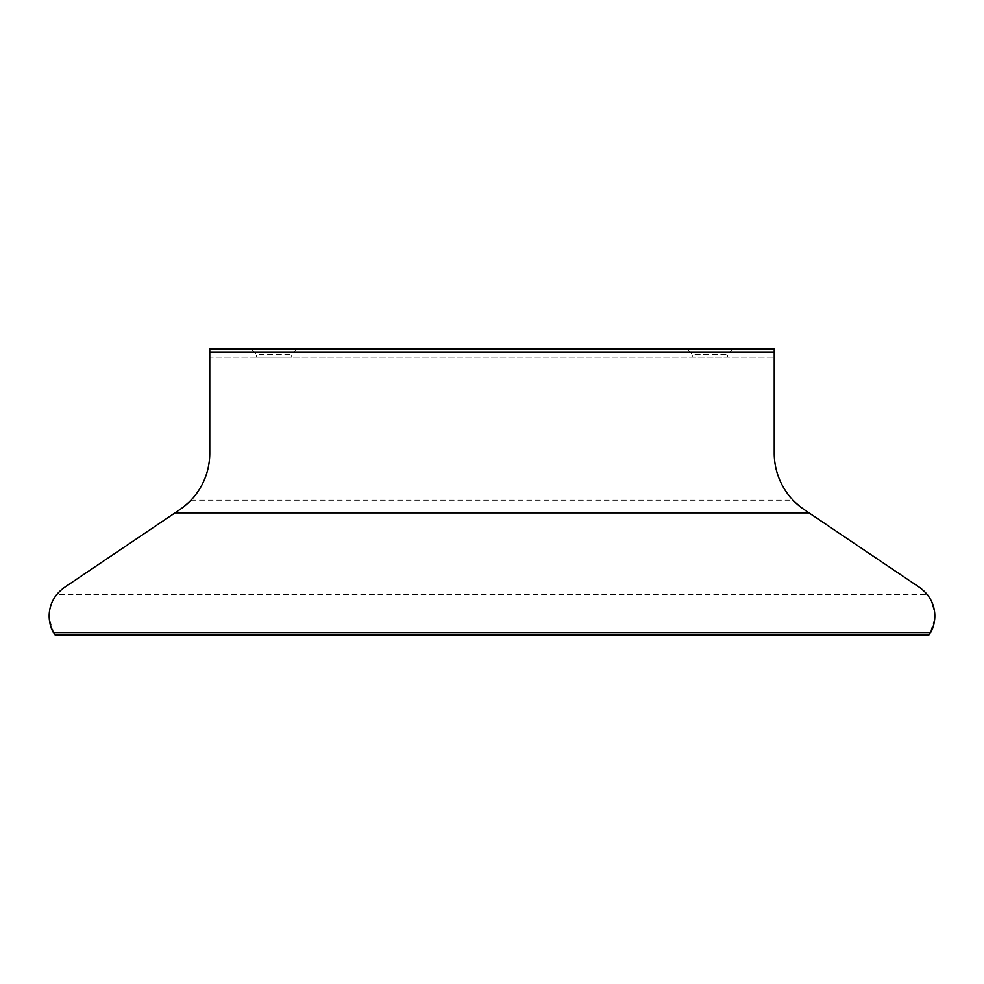 <?xml version="1.0" encoding="UTF-8"?>
<svg xmlns="http://www.w3.org/2000/svg" width="984" height="984" viewBox="0 0 984 984"><rect width="100%" height="100%" fill="white"/><g stroke="black" fill="none" stroke-linecap="round" stroke-linejoin="round"><path stroke-width="0.74" stroke-dasharray="4.92 3.69" d="M686.832 348.939L733.166 348.939L686.832 348.939L692.281 354.388L727.705 354.388L692.281 354.388L692.281 357.118L727.705 357.118L692.281 357.118M209.764 348.939L774.236 348.939L774.236 453.206A68.13 68.13 0 0 0 793.043 500.204L804.272 509.687L919.794 587.596L927.322 594.52L56.678 594.52L64.206 587.596L179.728 509.687L190.958 500.204A68.13 68.13 0 0 0 209.764 453.206L209.764 357.118L774.236 357.118L209.764 357.118L209.764 348.939M250.834 348.939L297.168 348.939L250.834 348.939L256.295 354.388L291.719 354.388L256.295 354.388L256.295 357.118L291.719 357.118L256.295 357.118M733.166 348.939L727.705 354.388L727.705 357.118M297.168 348.939L291.719 354.388L291.719 357.118M931.282 600.732L931.737 601.704M934.406 610.634L934.739 613.536M934.8 614.951L934.751 617.78M934.665 619.047L929.892 633.462M929.376 634.299L928.871 635.061M55.129 635.061L54.6 634.262M54.071 633.413L49.335 619.047M49.249 617.78L49.2 614.951M49.261 613.536L49.594 610.634M49.692 609.969L49.963 608.629M50.565 606.242L51.094 604.619M52.263 601.704L52.718 600.732M190.958 500.204L793.043 500.204"/><path stroke-width="1.48" d="M774.236 352.346L774.236 348.939L209.764 348.939L209.764 453.206A68.13 68.13 0 0 1 179.728 509.687L64.206 587.596C44.698 601.9 47.749 623.635 53.653 632.7L55.129 635.061L928.871 635.061L930.347 632.7C936.251 623.635 939.302 601.9 919.794 587.596L804.272 509.687A68.13 68.13 0 0 1 774.236 453.206L774.236 352.346L209.764 352.346M927.322 594.52L931.282 600.732M931.737 601.704L934.406 610.634M934.739 613.536L934.8 614.951M934.751 617.78L934.665 619.047M929.892 633.462L929.376 634.299M54.6 634.262L54.071 633.413M49.335 619.047L49.249 617.78M49.2 614.951L49.261 613.536M49.594 610.634L49.692 609.969M49.963 608.629L50.565 606.242M51.094 604.619L52.263 601.704M52.718 600.732L56.678 594.52M175.004 512.873L808.996 512.873M53.653 632.7L930.347 632.7"/></g></svg>
